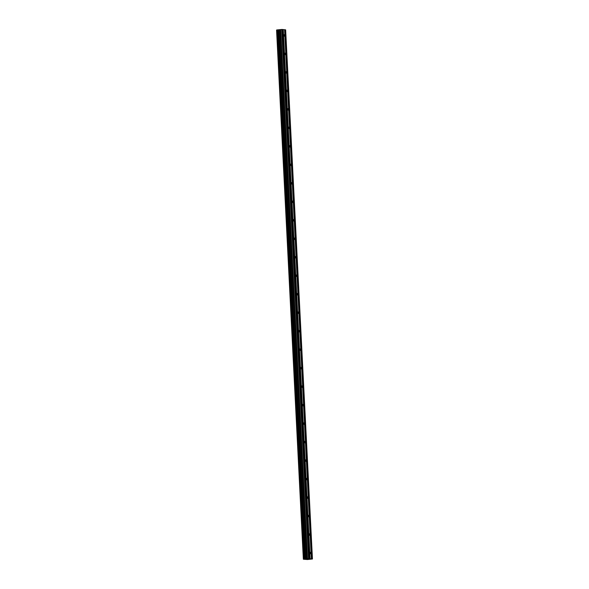 <?xml version="1.0" encoding="UTF-8"?>
<svg xmlns="http://www.w3.org/2000/svg" width="589" height="589" viewBox="0 0 589 589"><rect width="100%" height="100%" fill="white"/><g stroke="black" fill="none" stroke-linecap="round" stroke-linejoin="round"><path stroke-width="0.88" d="M310.079 552.99L310.366 552.276L310.513 553.785L310.079 552.99M309.144 534.503L309.431 533.796L309.866 534.584L309.578 535.298L309.144 534.503M308.209 516.016L308.496 515.309L308.93 516.097L308.643 516.811L308.209 516.016M307.267 497.536L307.554 496.821L307.701 498.323L307.267 497.536M306.332 479.048L306.619 478.334L306.766 479.836L306.332 479.048M305.397 460.561L305.684 459.847L305.831 461.349L305.397 460.561M304.461 442.074L304.749 441.36L304.896 442.862L304.461 442.074M303.526 423.587L303.814 422.873L303.961 424.382L303.526 423.587M302.584 405.099L302.871 404.393L303.306 405.18L303.018 405.895L302.584 405.099M301.649 386.612L301.936 385.905L302.371 386.693L302.083 387.407L301.649 386.612M300.714 368.132L301.001 367.418L301.435 368.206L301.148 368.92L300.714 368.132M299.779 349.645L300.066 348.931L300.213 350.433L299.779 349.645M298.844 331.158L299.131 330.444L299.278 331.946L298.844 331.158M297.901 312.671L298.189 311.956L298.336 313.458L297.901 312.671M296.966 294.183L297.254 293.469L297.688 294.264L297.401 294.979L296.966 294.183M296.031 275.696L296.319 274.989L296.753 275.777L296.466 276.491L296.031 275.696M295.096 257.209L295.383 256.502L295.818 257.29L295.531 258.004L295.096 257.209M294.161 238.729L294.448 238.015L294.596 239.517L294.161 238.729M293.226 220.242L293.506 219.528L293.94 220.323L293.653 221.03L293.226 220.242M292.284 201.755L292.571 201.04L292.718 202.542L292.284 201.755M291.349 183.267L291.636 182.553L291.783 184.055L291.349 183.267M290.414 164.78L290.701 164.066L290.848 165.575L290.414 164.78M289.479 146.293L289.766 145.586L290.2 146.374L289.913 147.088L289.479 146.293M288.544 127.806L288.831 127.099L288.978 128.601L288.544 127.806M287.601 109.326L287.888 108.612L288.036 110.114L287.601 109.326M286.666 90.839L286.953 90.124L287.101 91.626L286.666 90.839M285.731 72.351L286.018 71.637L286.166 73.139L285.731 72.351M284.796 53.864L285.083 53.15L285.231 54.652L284.796 53.864M283.861 35.377L284.148 34.67L284.583 35.458L284.296 36.172L283.861 35.377M307.318 559.167L308.172 559.145M307.995 559.13L308.82 559.094M307.348 559.108L306.891 559.094M306.81 559.108L308.084 559.027M307.738 558.99L308.238 559.027M303.416 559.211L309.011 558.615L312.45 558.998L307.399 559.528L303.357 559.226L276.565 30.054M311.382 558.88L284.575 29.715L282.956 29.553M312.45 558.998L285.643 29.833L284.575 29.737M303.666 559.108L276.852 29.951L303.659 559.116L276.859 29.943L281.733 29.465L282.956 29.531L309.762 558.703M309.924 558.74L283.118 29.575M310.086 558.733L283.28 29.568M309.011 558.615L282.205 29.45M308.54 558.63L281.733 29.465M305.33 559.027L278.523 29.855M305.198 559.035L278.391 29.862M311.706 558.917L284.899 29.752M311.544 558.917L284.737 29.752M307.495 558.733L280.688 29.568M307.362 558.755L280.555 29.583M306.95 558.895L280.143 29.73M306.817 558.917L280.011 29.752M305.919 559.005L279.112 29.84M305.706 559.02L278.899 29.848M304.329 559.057L277.522 29.884M304.255 559.057L277.448 29.884L304.255 559.057M304.145 559.057L277.338 29.892M303.733 559.101L276.926 29.936"/></g></svg>
